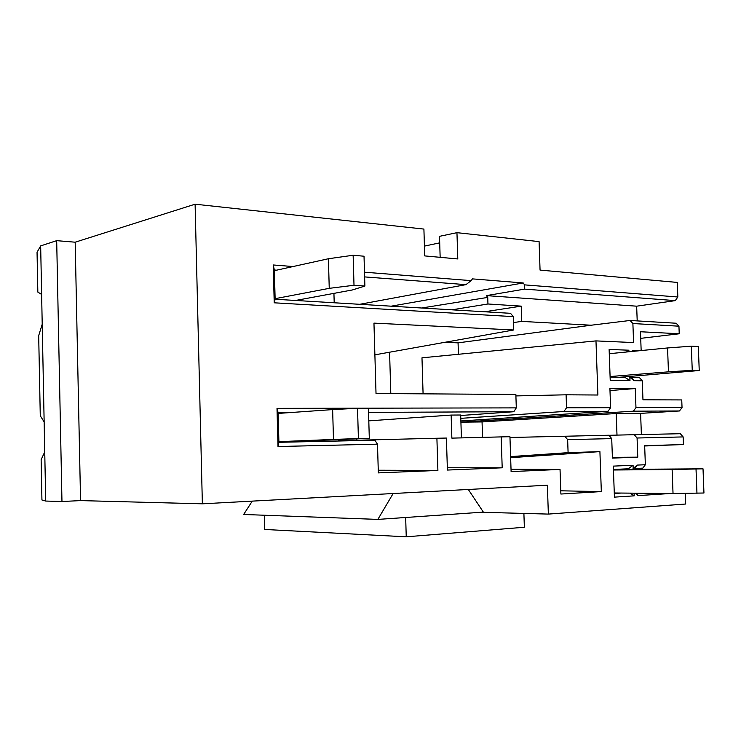 <?xml version="1.0" encoding="UTF-8"?>
<svg xmlns="http://www.w3.org/2000/svg" width="741" height="741" viewBox="0 0 741 741"><rect width="100%" height="100%" fill="white"/><g stroke="black" fill="none" stroke-linecap="round" stroke-linejoin="round"><path stroke-width="1.11" d="M610.112 377.095L624.978 377.382L624.95 376.854M368.796 420.86L451.139 415.071L460.689 415.006L461.411 437.894M460.707 415.506L513.809 411.727L368.555 412.385M287.573 412.756L278.134 412.802L278.912 442.303L374.844 440.228L377.493 444.165L378.336 472.888L437.894 470.442L378.262 470.239M356.847 438.959L356.884 440.256M264.305 515.236L264.676 529.463L406.244 536.808L405.67 517.487M509.975 437.496L608.917 435.236L611.714 438.607L612.418 458.114L637.779 457.16L637.075 438.005L634.24 434.698L680.321 433.717L683.146 436.921L683.434 444.544L644.661 445.684L645.355 464.737L642.817 468.127L635.037 468.488L634.231 469.266M460.874 420.962L608.055 411.292L563.947 411.496L566.541 407.772L610.603 407.689L608.055 411.292M460.791 418.341L563.947 411.496M614.289 493.487L621.338 493.052M359.728 304.301L465.95 284.646L364.618 276.902M276.569 270.178L274.355 270.011M560.78 490.811L601.331 491.589L599.914 451.621L510.642 457.679M482.558 437.366L482.058 421.935L616.216 413.524L616.994 435.106M460.921 422.166L482.058 421.935M447.342 467.747L502.194 467.803L447.407 470.053L446.406 438.051L436.903 438.246L437.894 470.442M374.881 354.846L513.717 329.977L373.955 323.122L376.02 393.517L515.856 394.462L516.301 407.883L513.809 411.727M338.48 439.7L338.507 440.997M333.932 293.362L334.2 302.773M511.031 469.294L560.039 469.433L511.105 471.582L509.947 436.727L501.185 436.903L502.194 467.803M377.493 444.165L278.005 446.527L277.004 408.365L516.301 407.883M513.717 329.977L513.272 316.62L274.216 302.81L273.216 264.972L293.075 266.538M364.489 272.197L471.165 280.635L472.471 278.885L523.229 282.96L524.572 284.868L677.839 297.002L675.283 300.624L524.572 289.12L486.448 295.622L487.735 297.41L487.948 303.986L521.229 306.144L484.642 311.776M685.295 493.506L685.694 504.019L548.359 514.087L547.377 485.207L202.367 503.815L195.105 204.192L423.908 229.08L424.732 255.904L457.79 258.952L456.956 232.674L539.087 241.612L540.059 270.095L677.283 282.423L677.839 297.002M670.17 493.515L638.121 495.599L635.093 493.182M634.083 493.173L634.185 495.849L614.428 497.137L613.307 466.117L633.064 465.265L633.194 468.655L637.001 465.098L645.355 464.737M683.146 436.921L637.075 438.005M611.714 438.607L567.643 439.654L568.097 452.658L599.914 451.621M560.039 469.433L560.891 494.034L601.331 491.589M275.133 299.244L510.549 313.323L513.272 316.62M45.71 501.055L44.738 451.945L41.135 459.661L41.931 499.971L45.71 501.055L61.966 501.509L80.556 500.601L202.367 503.815M628.312 469.312L628.294 468.794L613.428 469.461M252.264 501.12L243.65 514.476L377.864 519.404L393.138 493.525M468.303 489.468L483.364 512.124L377.864 519.404M439.709 242.853L424.436 246.105M456.956 232.674L439.506 236.333L440.154 257.331M44.738 451.945L41.626 294.436L37.837 292.084L37.05 252.246L40.662 245.901L56.687 240.658L75.184 242.196L195.105 204.192M481.409 512.263L548.359 514.087M406.244 536.808L524.359 527.249L523.896 513.42M637.204 320.899L636.658 306.181L675.283 300.624M513.467 322.567L521.738 321.399L591.188 325.216L630.063 320.473L676.135 323.233L678.941 326.188L679.228 333.765L640.465 331.746L641.16 350.567M640.706 338.35L679.228 333.765M630.452 376.409L631.712 377.512L639.492 377.66L642.271 380.8L642.966 399.797L681.739 399.927L682.035 407.541L679.46 410.968L633.379 411.181L460.911 422.148M641.382 434.541L640.604 413.376L679.46 410.968M644.67 445.98L683.434 444.544M515.903 395.916L566.096 394.805L566.541 407.772M389.581 352.207L390.803 393.619M521.738 321.399L521.229 306.144M510.605 456.595L568.097 452.658M567.643 439.654L564.799 436.18M44.145 421.907L40.273 415.784L38.689 335.645L42.209 324.262M41.626 294.436L40.662 245.901M80.556 500.601L75.184 242.196M631.48 351.521L632.805 350.363L640.289 350.65M678.941 326.188L632.888 323.53L630.063 320.473M566.096 394.805L597.894 395.018L595.977 340.897L633.583 342.564L632.888 323.53M633.379 411.181L635.963 407.633L635.269 388.534L609.908 388.247L610.603 407.689M635.963 407.633L682.035 407.541M642.271 380.8L633.916 380.661L629.859 377.225L629.98 380.596L610.223 380.253L609.121 349.446L628.868 350.206L628.933 351.771M273.216 264.972L274.355 269.974L275.133 299.271L274.216 302.81M61.966 501.509L56.687 240.658M608.972 435.3L634.24 434.698M640.604 413.376L616.216 413.524M636.658 306.181L486.448 295.622M612.872 353.355L609.259 353.225M451.927 309.821L487.948 303.986M487.735 297.41L421.648 308.006M338.507 440.71L436.903 438.246M451.139 415.071L451.862 438.126L501.185 436.903M423.083 393.841L421.981 357.829L595.977 340.897M458.429 354.281L458.068 342.851L444.748 342.333M458.068 342.851L591.188 325.216M391.146 306.181L523.229 282.96M524.572 289.12L524.572 284.868M471.165 280.635L465.95 284.646M609.991 390.572L635.269 388.534M612.39 457.345L637.779 457.16M633.916 380.661L631.712 377.512M629.859 377.225L628.813 376.548M629.98 380.596L624.978 377.382M632.221 351.447L632.805 350.363M628.868 350.206L626.451 352.012M638.121 495.599L636.575 493.2M634.185 495.849L630.026 493.135M635.037 468.488L637.001 465.098M633.064 465.265L628.294 468.794M633.194 468.655L632.36 469.275M278.005 446.527L278.912 442.303M278.134 412.765L277.004 408.365M619.615 377.28L699.235 370.509L692.251 370.333L668.456 371.825L610.093 376.539M699.235 370.509L698.318 346.492L691.325 346.195L692.251 370.333M668.456 371.825L667.558 347.955L609.269 353.707M667.558 347.955L691.325 346.195M673.032 493.543L672.124 469.516L703.024 468.821L703.95 493.006L673.032 493.543L614.27 492.987M696.031 469.155L696.966 493.469M672.124 469.516L613.446 469.998M703.024 468.821L614.002 469.442M354.003 285.266L329.245 288.342L328.411 258.748L353.142 255.247L354.003 285.266L364.887 286.045L352.531 289.926L295.594 300.466M329.245 288.342L275.115 298.679M353.142 255.247L364.026 256.219L364.887 286.045M328.411 258.748L274.374 270.669M358.403 438.552L333.478 439.441L332.635 409.588L357.533 408.272L358.403 438.552L369.305 438.329L278.912 442.099M333.478 439.441L278.894 441.664M357.533 408.272L368.434 408.245L369.305 438.329M332.635 409.588L278.153 413.422M630.146 377.373L629.591 376.484M629.155 376.521L629.665 377.086M633.083 469.275L633.472 468.497M632.647 469.275L633.009 468.803"/></g></svg>

